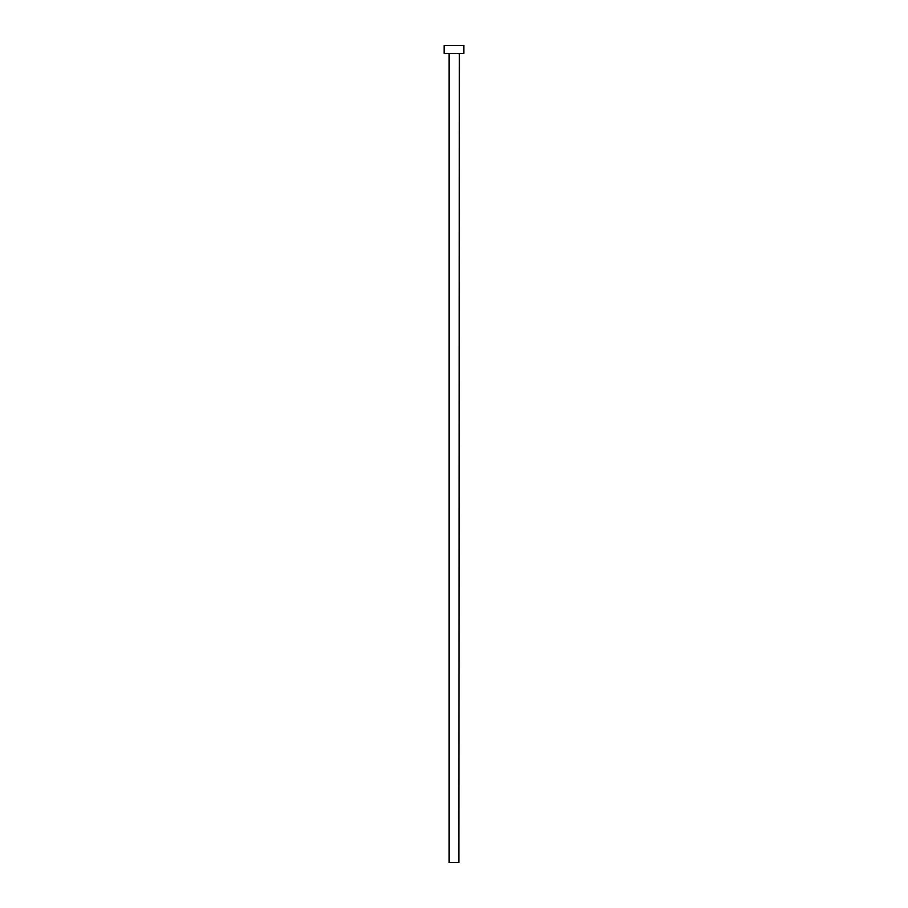 <?xml version="1.0" encoding="UTF-8"?>
<svg xmlns="http://www.w3.org/2000/svg" width="908" height="908" viewBox="0 0 908 908"><rect width="100%" height="100%" fill="white"/><g stroke="black" fill="none" stroke-linecap="round" stroke-linejoin="round"><path stroke-width="1.36" d="M459.017 53.81L448.983 53.81L448.983 862.6L459.017 862.6L459.334 53.493M463.704 53.493L444.296 53.493L444.296 45.4L463.704 45.4L463.704 53.493"/></g></svg>
